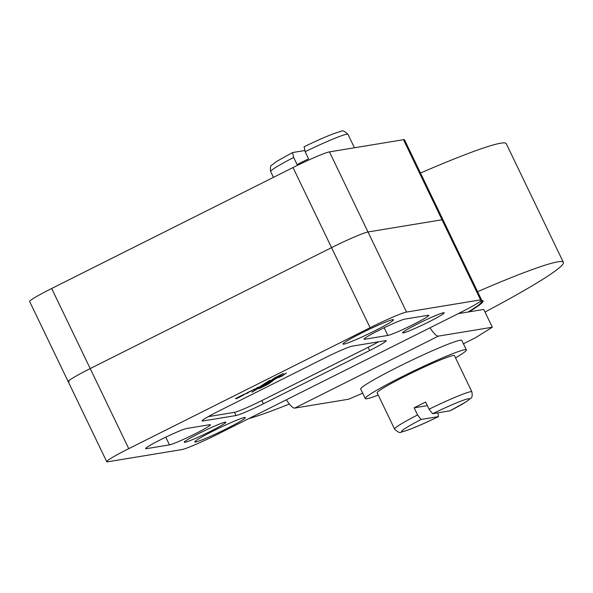 <?xml version="1.0" encoding="UTF-8"?>
<svg xmlns="http://www.w3.org/2000/svg" width="593" height="593" viewBox="0 0 593 593"><rect width="100%" height="100%" fill="white"/><g stroke="black" fill="none" stroke-linecap="round" stroke-linejoin="round"><path stroke-width="0.89" d="M481.242 300.584A92.389 6.323 -25.7 0 1 483.08 300.955A92.389 6.323 -25.7 0 1 468.915 311.881M420.489 173.037A181.48 12.423 -25.7 0 1 500.744 143.187A181.48 12.423 -25.7 0 1 506.252 143.669L563.35 262.321A181.48 12.423 154.3 0 0 557.85 261.839A181.48 12.423 154.3 0 0 477.587 291.689M248.882 418.562A181.48 12.423 154.3 0 0 289.384 404.033M485.007 312.029A181.48 12.423 154.3 0 0 563.35 262.321M243.1 394.775L244.976 394.108L239.794 397.073L237.711 397.429L243.1 394.775M244.479 417.524A28.049 1.92 -25.7 0 1 245.332 417.598A28.049 1.92 -25.7 0 1 223.776 430.088A28.049 1.92 -25.7 0 1 195.638 442A28.049 1.92 -25.7 0 1 194.786 441.926A28.049 1.92 -25.7 0 1 216.341 429.436A28.049 1.92 -25.7 0 1 244.479 417.524M392.67 319.664A28.049 1.92 -25.7 0 1 393.522 319.738A28.049 1.92 -25.7 0 1 371.967 332.228A28.049 1.92 -25.7 0 1 343.829 344.14A28.049 1.92 -25.7 0 1 342.976 344.066A28.049 1.92 -25.7 0 1 364.532 331.576A28.049 1.92 -25.7 0 1 392.67 319.664M443.49 312.741A23.097 1.579 -25.7 0 1 444.194 312.808A23.097 1.579 -25.7 0 1 426.441 323.089A23.097 1.579 -25.7 0 1 403.27 332.903A23.097 1.579 -25.7 0 1 402.565 332.836A23.097 1.579 -25.7 0 1 420.318 322.555A23.097 1.579 -25.7 0 1 443.49 312.741M225.132 422.164A23.097 1.579 -25.7 0 1 225.837 422.223A23.097 1.579 -25.7 0 1 208.084 432.512A23.097 1.579 -25.7 0 1 184.912 442.319A23.097 1.579 -25.7 0 1 184.208 442.259A23.097 1.579 -25.7 0 1 201.961 431.971A23.097 1.579 -25.7 0 1 225.132 422.164M364.717 339.248A23.097 1.579 -25.7 0 1 364.013 339.189A23.097 1.579 -25.7 0 1 381.766 328.9A23.097 1.579 -25.7 0 1 404.937 319.093L428.072 315.283A23.097 1.579 -25.7 0 1 428.769 315.343A23.097 1.579 -25.7 0 1 411.023 325.631A23.097 1.579 -25.7 0 1 387.844 335.438L364.717 339.248L364.406 338.603M146.36 448.671A23.097 1.579 -25.7 0 1 145.656 448.605A23.097 1.579 -25.7 0 1 163.409 438.323A23.097 1.579 -25.7 0 1 186.58 428.509L209.714 424.699A23.097 1.579 -25.7 0 1 210.411 424.766A23.097 1.579 -25.7 0 1 192.666 435.047A23.097 1.579 -25.7 0 1 169.487 444.861L146.36 448.671L146.041 448.019M239.972 396.554L243.604 394.768L239.972 396.554M249.623 391.854L252.01 390.572L249.623 391.854M208.225 416.657L234.487 412.335A24.75 1.697 154.3 0 0 261.817 400.579L368.127 347.313A24.75 1.697 154.3 0 0 378.542 341.805M370.106 327.729A32.993 2.261 -25.7 0 1 406.546 312.066L480.567 299.873A32.993 2.261 -25.7 0 1 481.568 299.962A32.993 2.261 -25.7 0 1 459.545 313L218.202 433.935A32.993 2.261 -25.7 0 1 181.762 449.605L107.741 461.791A32.993 2.261 -25.7 0 1 106.74 461.702A32.993 2.261 -25.7 0 1 128.755 448.664L370.106 327.729L331.561 247.644L90.218 368.579A32.993 2.261 154.3 0 0 68.195 381.618A32.993 2.261 -25.7 0 1 90.218 368.579L331.561 247.644A32.993 2.261 -25.7 0 1 368.001 231.974A32.993 2.261 154.3 0 0 331.561 247.644L293.016 167.552L51.673 288.487A32.993 2.261 154.3 0 0 29.65 301.533L106.74 461.702M481.568 299.962L404.485 139.785A32.993 2.261 154.3 0 0 403.485 139.696L442.022 219.781L368.001 231.974L442.022 219.781A32.993 2.261 -25.7 0 1 443.023 219.87A32.993 2.261 154.3 0 0 442.022 219.781L480.567 299.873M202.873 420.993A24.75 1.697 -25.7 0 1 202.124 420.926A24.75 1.697 -25.7 0 1 218.639 411.149L324.949 357.883A24.75 1.697 -25.7 0 1 352.279 346.134L385.435 340.671A24.75 1.697 -25.7 0 1 386.184 340.738A24.75 1.697 -25.7 0 1 369.669 350.515L263.359 403.789A24.75 1.697 -25.7 0 1 236.029 415.537L202.873 420.993L202.539 420.304M263.04 384.575L269.993 380.217L263.04 384.575M256.391 389.186L258.911 387.926L251.958 392.262L256.391 389.186M238.949 397.488L236.096 398.748L236.644 398.363L235.48 398.548L238.949 397.488M248.156 392.877L244.709 393.93L248.156 392.877M256.48 388.437L254.427 389.749L254.864 389.379L253.322 389.616L256.48 388.437M254.864 389.379L254.634 388.949M260.268 386.54L261.431 385.546L262.988 385.28L260.268 386.54M271.253 381.536L268.562 381.974L272.446 380.795L278.124 377.178L280.437 376.8L286.412 373.027L281.808 376.251L277.161 377.882L271.253 381.536L271.008 381.032M278.984 377.037L279.229 377.541M263.863 384.842L262.358 385.087L265.879 383.308L269.259 382.137L263.863 384.842L263.663 384.434M257.881 387.726L256.769 387.889L258.214 387.162L260.223 386.836L257.881 387.726M252.707 390.068L247.051 392.862L252.833 390.327M258.956 388.756L263.388 385.68L272.587 381.069L268.244 384.101L258.956 388.756M267.91 383.412L268.244 384.101M270 381.084L274.492 377.963L283.498 373.457L279.095 376.525L270 381.084M278.762 375.829L279.095 376.525M437.908 412.847L438.501 416.605L421.112 419.481L417.576 414.944L414.151 407.821A42.896 2.935 -25.7 0 1 425.641 402.061L429.073 409.185L432.608 413.721L450.072 410.786M417.576 414.944A42.896 2.935 154.3 0 0 394.575 429.035L377.163 392.848A42.896 2.935 -25.7 0 1 410.126 373.738A42.896 2.935 -25.7 0 1 453.163 355.526A42.896 2.935 -25.7 0 1 454.46 355.644L471.88 391.832A42.896 2.935 154.3 0 0 470.583 391.714A42.896 2.935 154.3 0 0 429.073 409.185M365.266 398.57L360.7 389.075A56.09 3.84 -25.7 0 1 403.811 364.095A56.09 3.84 -25.7 0 1 460.086 340.278A56.09 3.84 -25.7 0 1 461.791 340.426L466.357 349.914A56.09 3.84 154.3 0 0 464.653 349.766A56.09 3.84 154.3 0 0 408.377 373.59A56.09 3.84 154.3 0 0 365.266 398.57A56.09 3.84 154.3 0 0 366.971 398.718A56.09 3.84 154.3 0 0 378.23 395.071M455.535 357.868A56.09 3.84 154.3 0 0 466.357 349.914M304.127 146.76L305.158 151.712L308.582 158.835A42.896 2.935 154.3 0 0 297.093 164.595L293.668 157.471L292.549 152.549L304.639 150.54M463.415 343.799L475.512 337.736L492.323 327.232L483.762 309.435L458.285 313.63M430.007 327.803A19.799 4.492 63.4 0 0 438.353 336.12L294.691 408.11L348.669 399.222L362.679 393.196M294.691 408.11A19.799 4.492 -116.6 0 1 286.352 399.786M492.323 327.232L438.353 336.12M427.368 405.649L414.151 407.821M403.485 139.696L329.456 151.89A32.993 2.261 154.3 0 0 293.016 167.552M69.196 381.707A32.993 2.261 -25.7 0 1 68.195 381.618M480.241 301.422A90.41 6.189 -25.7 0 1 468.292 311.985M384.145 327.744L387.844 335.438M165.788 437.167L169.487 444.861M329.456 151.89L406.546 312.066M51.673 288.487L128.755 448.664M234.487 412.335L236.029 415.537M261.817 400.579L263.359 403.789M368.127 347.313L369.669 350.515M236.726 397.918L236.926 398.333M236.792 397.888L236.992 398.303M237.259 397.77L237.474 398.229M237.326 397.755L237.541 398.2M246.503 393.152L246.718 393.596M246.577 393.137L246.784 393.574M254.575 388.986L254.775 389.401M261.187 385.672L261.372 386.065M261.32 385.606L261.506 385.984M261.365 385.583L261.543 385.961M261.454 385.539L261.654 385.947M261.52 385.517L261.721 385.917M263.737 384.412L263.929 384.813M258.022 387.259L258.222 387.674M258.081 387.229L258.281 387.644M258.548 387.11L258.77 387.563M258.622 387.096L258.83 387.533M239.476 396.584L239.728 397.102M239.542 396.547L239.794 397.073M449.917 410.875A37.618 2.572 154.3 0 0 468.27 398.763A37.618 2.572 154.3 0 0 432.608 413.721M421.112 419.481A37.618 2.572 154.3 0 0 402.758 431.593A37.618 2.572 154.3 0 0 438.42 416.634M305.158 151.712A42.896 2.935 -25.7 0 1 346.668 134.248A42.896 2.935 -25.7 0 1 347.972 134.359L354.429 147.776M292.549 152.549L276.664 161.415L271.787 165.128C270.497 165.351 270.119 167.493 270.667 171.562A42.896 2.935 -25.7 0 1 293.668 157.471M468.329 311.977L478.24 305.432L481.775 302.148L482.435 300.592M438.501 416.605C420.585 425.277 408.199 430.429 401.335 432.052C400.208 433.32 397.955 432.312 394.575 429.035M304.046 146.79C321.955 138.117 334.348 132.965 341.212 131.342C342.339 130.075 344.592 131.083 347.972 134.359M270.667 171.562L273.455 177.359M449.998 410.845L465.987 401.906L470.494 398.54C472.072 397.999 472.532 395.761 471.88 391.832"/></g></svg>
